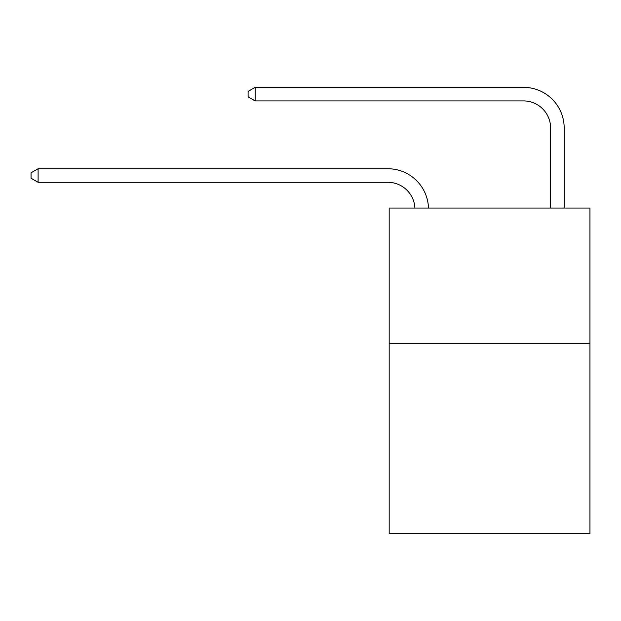 <?xml version="1.0" encoding="UTF-8"?>
<svg xmlns="http://www.w3.org/2000/svg" width="621" height="621" viewBox="0 0 621 621"><rect width="100%" height="100%" fill="white"/><g stroke="black" fill="none" stroke-linecap="round" stroke-linejoin="round"><path stroke-width="0.93" d="M589.95 343.739L589.95 533.656L389.181 533.656L389.181 208.082L589.95 208.082L589.95 343.739L389.181 343.739M387.822 182.302A27.13 27.13 0 0 1 414.921 208.082A27.13 27.13 0 0 0 387.822 182.302A27.13 27.13 0 0 1 414.921 208.082A27.13 27.13 0 0 0 387.822 182.302A27.13 27.13 0 0 1 414.921 208.082A27.13 27.13 0 0 0 387.822 182.302A27.13 27.13 0 0 1 414.921 208.082A27.13 27.13 0 0 0 387.822 182.302A27.13 27.13 0 0 1 414.921 208.082A27.13 27.13 0 0 0 387.822 182.302A27.13 27.13 0 0 1 414.921 208.082A27.13 27.13 0 0 0 387.822 182.302A27.13 27.13 0 0 1 414.921 208.082A27.13 27.13 0 0 0 387.822 182.302L38.106 182.302L31.05 178.235L31.05 172.809L38.106 168.741L387.822 168.741A40.699 40.699 0 0 1 428.498 208.082M550.61 208.082L550.61 128.042A27.13 27.13 0 0 0 523.48 100.912L255.153 100.912L248.097 96.845L248.097 91.419L255.153 87.344L523.48 87.344A40.699 40.699 0 0 1 564.178 128.042L564.178 208.082M38.106 182.302L38.106 168.741L387.822 168.741M550.61 128.042A27.13 27.13 0 0 0 523.48 100.912A27.13 27.13 0 0 1 550.61 128.042A27.13 27.13 0 0 0 523.48 100.912A27.13 27.13 0 0 1 550.61 128.042A27.13 27.13 0 0 0 523.48 100.912A27.13 27.13 0 0 1 550.61 128.042A27.13 27.13 0 0 0 523.48 100.912A27.13 27.13 0 0 1 550.61 128.042A27.13 27.13 0 0 0 523.48 100.912A27.13 27.13 0 0 1 550.61 128.042A27.13 27.13 0 0 0 523.48 100.912A27.13 27.13 0 0 1 550.61 128.042A27.13 27.13 0 0 0 523.48 100.912M255.153 100.912L255.153 87.344L523.48 87.344"/></g></svg>
